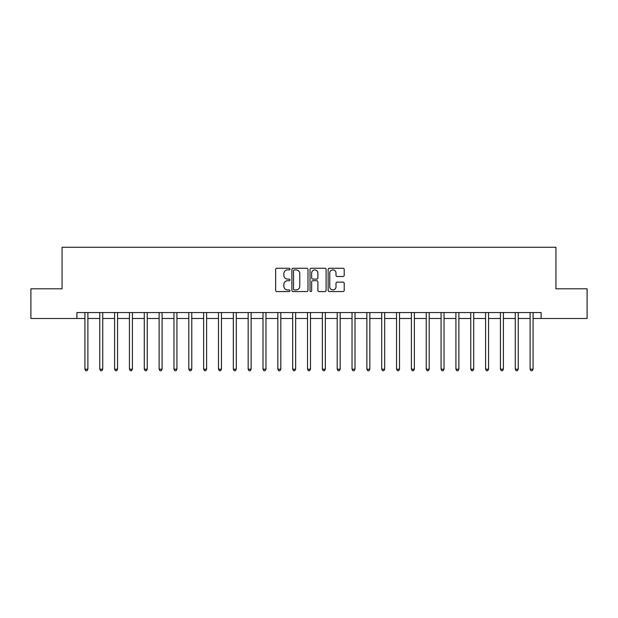 <?xml version="1.0" encoding="UTF-8"?>
<svg xmlns="http://www.w3.org/2000/svg" width="618" height="618" viewBox="0 0 618 618"><rect width="100%" height="100%" fill="white"/><g stroke="black" fill="none" stroke-linecap="round" stroke-linejoin="round"><path stroke-width="0.93" d="M290.004 269.077A0.819 0.819 0 0 0 289.193 268.258L276.81 268.258A1.166 1.166 0 0 0 275.643 269.425L275.643 290.398A1.166 1.166 0 0 0 276.81 291.565L289.193 291.565A0.819 0.819 0 0 0 290.004 290.754A0.819 0.819 0 0 0 289.193 289.935L287.586 289.935A3.731 3.731 0 0 1 283.855 286.204L283.855 284.458A3.731 3.731 0 0 1 287.586 280.726L289.193 280.726A0.819 0.819 0 0 0 290.004 279.915A0.819 0.819 0 0 0 289.193 279.097L287.586 279.097A3.731 3.731 0 0 1 283.855 275.365L283.855 273.619A3.731 3.731 0 0 1 287.586 269.888L289.193 269.888A0.819 0.819 0 0 0 290.004 269.077M343.06 276.478A1.166 1.166 0 0 0 344.218 275.311L344.218 269.425A1.166 1.166 0 0 0 343.06 268.258L329.309 268.258A1.166 1.166 0 0 0 328.143 269.425L328.143 290.398A1.166 1.166 0 0 0 329.309 291.565L343.06 291.565A1.166 1.166 0 0 0 344.218 290.398L344.218 283.291A1.166 1.166 0 0 0 343.06 282.125L337.173 282.125A1.166 1.166 0 0 0 336.007 283.291L336.007 286.822A3.121 3.121 0 0 1 332.886 289.935A3.121 3.121 0 0 1 329.773 286.822L329.773 273.009A3.121 3.121 0 0 1 332.886 269.888A3.121 3.121 0 0 1 336.007 273.009L336.007 275.311A1.166 1.166 0 0 0 337.173 276.478L343.06 276.478M76.902 318.494L30.9 318.494L30.9 288.815L62.063 288.815L62.063 247.27L555.937 247.27L555.937 288.815L587.1 288.815L587.1 318.494L541.098 318.494L541.098 312.561L76.902 312.561L76.902 318.494L84.921 318.494M307.98 269.425A1.166 1.166 0 0 0 306.814 268.258L293.063 268.258A1.166 1.166 0 0 0 291.897 269.425L291.897 290.398A1.166 1.166 0 0 0 293.063 291.565L306.814 291.565A1.166 1.166 0 0 0 307.98 290.398L307.98 269.425M311.186 268.258L324.937 268.258A1.166 1.166 0 0 1 326.103 269.425L326.103 290.398A1.166 1.166 0 0 1 324.937 291.565L319.05 291.565A1.166 1.166 0 0 1 317.884 290.398L317.884 281.893A1.166 1.166 0 0 0 316.717 280.726L312.816 280.726A1.166 1.166 0 0 0 311.65 281.893L311.65 290.754A0.819 0.819 0 0 1 310.839 291.565A0.819 0.819 0 0 1 310.02 290.754L310.02 269.425A1.166 1.166 0 0 1 311.186 268.258M87.887 318.494L99.761 318.494M102.727 318.494L114.6 318.494M117.567 318.494L129.44 318.494M132.406 318.494L144.28 318.494M147.246 318.494L159.12 318.494M162.086 318.494L173.959 318.494M176.926 318.494L188.799 318.494M191.765 318.494L203.639 318.494M206.605 318.494L218.478 318.494M221.445 318.494L233.318 318.494M236.285 318.494L248.158 318.494M251.124 318.494L262.998 318.494M265.964 318.494L277.837 318.494M280.804 318.494L292.677 318.494M295.643 318.494L307.517 318.494M310.483 318.494L322.357 318.494M325.323 318.494L337.196 318.494M340.163 318.494L352.036 318.494M355.002 318.494L366.876 318.494M369.842 318.494L381.715 318.494M384.682 318.494L396.555 318.494M399.522 318.494L411.395 318.494M414.361 318.494L426.235 318.494M429.201 318.494L441.074 318.494M444.041 318.494L455.914 318.494M458.88 318.494L470.754 318.494M473.72 318.494L485.594 318.494M488.56 318.494L500.433 318.494M503.4 318.494L515.273 318.494M518.239 318.494L530.113 318.494M533.079 318.494L541.098 318.494M294.346 269.888A0.819 0.819 0 0 0 293.527 270.707L293.527 289.124A0.819 0.819 0 0 0 294.346 289.935L296.037 289.935A3.731 3.731 0 0 0 299.769 286.204L299.769 273.619A3.731 3.731 0 0 0 296.037 269.888L294.346 269.888M317.884 273.071A3.121 3.121 0 0 0 314.771 269.95A3.121 3.121 0 0 0 311.65 273.071L311.65 277.93A1.166 1.166 0 0 0 312.816 279.097L316.717 279.097A1.166 1.166 0 0 0 317.884 277.93L317.884 273.071M88.034 312.561L87.972 312.716A1.19 1.19 0 0 0 87.887 313.156L87.887 369.193L84.921 369.193L84.921 313.156A1.19 1.19 0 0 0 84.828 312.716L84.774 312.561M87.887 369.193L86.991 370.73L85.809 370.73L84.921 369.193M102.874 312.561L102.812 312.716A1.19 1.19 0 0 0 102.727 313.156L102.727 369.193L99.761 369.193L99.761 313.156A1.19 1.19 0 0 0 99.668 312.716L99.614 312.561M102.727 369.193L101.831 370.73L100.649 370.73L99.761 369.193M117.714 312.561L117.652 312.716A1.19 1.19 0 0 0 117.567 313.156L117.567 369.193L114.6 369.193L114.6 313.156A1.19 1.19 0 0 0 114.508 312.716L114.454 312.561M117.567 369.193L116.678 370.73L115.489 370.73L114.6 369.193M132.553 312.561L132.491 312.716A1.19 1.19 0 0 0 132.406 313.156L132.406 369.193L129.44 369.193L129.44 313.156A1.19 1.19 0 0 0 129.347 312.716L129.293 312.561M132.406 369.193L131.518 370.73L130.328 370.73L129.44 369.193M147.393 312.561L147.331 312.716A1.19 1.19 0 0 0 147.246 313.156L147.246 369.193L144.28 369.193L144.28 313.156A1.19 1.19 0 0 0 144.195 312.716L144.133 312.561M147.246 369.193L146.358 370.73L145.168 370.73L144.28 369.193M162.233 312.561L162.171 312.716A1.19 1.19 0 0 0 162.086 313.156L162.086 369.193L159.12 369.193L159.12 313.156A1.19 1.19 0 0 0 159.035 312.716L158.973 312.561M162.086 369.193L161.198 370.73L160.008 370.73L159.12 369.193M177.072 312.561L177.011 312.716A1.19 1.19 0 0 0 176.926 313.156L176.926 369.193L173.959 369.193L173.959 313.156A1.19 1.19 0 0 0 173.874 312.716L173.812 312.561M176.926 369.193L176.037 370.73L174.848 370.73L173.959 369.193M191.912 312.561L191.85 312.716A1.19 1.19 0 0 0 191.765 313.156L191.765 369.193L188.799 369.193L188.799 313.156A1.19 1.19 0 0 0 188.714 312.716L188.652 312.561M191.765 369.193L190.877 370.73L189.687 370.73L188.799 369.193M206.752 312.561L206.69 312.716A1.19 1.19 0 0 0 206.605 313.156L206.605 369.193L203.639 369.193L203.639 313.156A1.19 1.19 0 0 0 203.554 312.716L203.492 312.561M206.605 369.193L205.717 370.73L204.527 370.73L203.639 369.193M221.592 312.561L221.53 312.716A1.19 1.19 0 0 0 221.445 313.156L221.445 369.193L218.478 369.193L218.478 313.156A1.19 1.19 0 0 0 218.393 312.716L218.332 312.561M221.445 369.193L220.556 370.73L219.367 370.73L218.478 369.193M236.431 312.561L236.37 312.716A1.19 1.19 0 0 0 236.285 313.156L236.285 369.193L233.318 369.193L233.318 313.156A1.19 1.19 0 0 0 233.233 312.716L233.171 312.561M236.285 369.193L235.396 370.73L234.207 370.73L233.318 369.193M251.271 312.561L251.209 312.716A1.19 1.19 0 0 0 251.124 313.156L251.124 369.193L248.158 369.193L248.158 313.156A1.19 1.19 0 0 0 248.073 312.716L248.011 312.561M251.124 369.193L250.236 370.73L249.046 370.73L248.158 369.193M266.111 312.561L266.049 312.716A1.19 1.19 0 0 0 265.964 313.156L265.964 369.193L262.998 369.193L262.998 313.156A1.19 1.19 0 0 0 262.913 312.716L262.851 312.561M265.964 369.193L265.076 370.73L263.886 370.73L262.998 369.193M280.951 312.561L280.889 312.716A1.19 1.19 0 0 0 280.804 313.156L280.804 369.193L277.837 369.193L277.837 313.156A1.19 1.19 0 0 0 277.752 312.716L277.691 312.561M280.804 369.193L279.915 370.73L278.726 370.73L277.837 369.193M295.79 312.561L295.728 312.716A1.19 1.19 0 0 0 295.643 313.156L295.643 369.193L292.677 369.193L292.677 313.156A1.19 1.19 0 0 0 292.592 312.716L292.53 312.561M295.643 369.193L294.755 370.73L293.565 370.73L292.677 369.193M310.63 312.561L310.568 312.716A1.19 1.19 0 0 0 310.483 313.156L310.483 369.193L307.517 369.193L307.517 313.156A1.19 1.19 0 0 0 307.432 312.716L307.37 312.561M310.483 369.193L309.595 370.73L308.405 370.73L307.517 369.193M325.47 312.561L325.408 312.716A1.19 1.19 0 0 0 325.323 313.156L325.323 369.193L322.357 369.193L322.357 313.156A1.19 1.19 0 0 0 322.272 312.716L322.21 312.561M325.323 369.193L324.435 370.73L323.245 370.73L322.357 369.193M340.309 312.561L340.248 312.716A1.19 1.19 0 0 0 340.163 313.156L340.163 369.193L337.196 369.193L337.196 313.156A1.19 1.19 0 0 0 337.111 312.716L337.049 312.561M340.163 369.193L339.274 370.73L338.085 370.73L337.196 369.193M355.149 312.561L355.087 312.716A1.19 1.19 0 0 0 355.002 313.156L355.002 369.193L352.036 369.193L352.036 313.156A1.19 1.19 0 0 0 351.951 312.716L351.889 312.561M355.002 369.193L354.114 370.73L352.924 370.73L352.036 369.193M369.989 312.561L369.927 312.716A1.19 1.19 0 0 0 369.842 313.156L369.842 369.193L366.876 369.193L366.876 313.156A1.19 1.19 0 0 0 366.791 312.716L366.729 312.561M369.842 369.193L368.954 370.73L367.764 370.73L366.876 369.193M384.829 312.561L384.767 312.716A1.19 1.19 0 0 0 384.682 313.156L384.682 369.193L381.715 369.193L381.715 313.156A1.19 1.19 0 0 0 381.63 312.716L381.569 312.561M384.682 369.193L383.793 370.73L382.604 370.73L381.715 369.193M399.668 312.561L399.607 312.716A1.19 1.19 0 0 0 399.522 313.156L399.522 369.193L396.555 369.193L396.555 313.156A1.19 1.19 0 0 0 396.47 312.716L396.408 312.561M399.522 369.193L398.633 370.73L397.444 370.73L396.555 369.193M414.508 312.561L414.446 312.716A1.19 1.19 0 0 0 414.361 313.156L414.361 369.193L411.395 369.193L411.395 313.156A1.19 1.19 0 0 0 411.31 312.716L411.248 312.561M414.361 369.193L413.473 370.73L412.283 370.73L411.395 369.193M429.348 312.561L429.286 312.716A1.19 1.19 0 0 0 429.201 313.156L429.201 369.193L426.235 369.193L426.235 313.156A1.19 1.19 0 0 0 426.15 312.716L426.088 312.561M429.201 369.193L428.313 370.73L427.123 370.73L426.235 369.193M444.188 312.561L444.126 312.716A1.19 1.19 0 0 0 444.041 313.156L444.041 369.193L441.074 369.193L441.074 313.156A1.19 1.19 0 0 0 440.989 312.716L440.928 312.561M444.041 369.193L443.152 370.73L441.963 370.73L441.074 369.193M459.027 312.561L458.965 312.716A1.19 1.19 0 0 0 458.88 313.156L458.88 369.193L455.914 369.193L455.914 313.156A1.19 1.19 0 0 0 455.829 312.716L455.767 312.561M458.88 369.193L457.992 370.73L456.802 370.73L455.914 369.193M473.867 312.561L473.805 312.716A1.19 1.19 0 0 0 473.72 313.156L473.72 369.193L470.754 369.193L470.754 313.156A1.19 1.19 0 0 0 470.669 312.716L470.607 312.561M473.72 369.193L472.832 370.73L471.642 370.73L470.754 369.193M488.707 312.561L488.653 312.716A1.19 1.19 0 0 0 488.56 313.156L488.56 369.193L485.594 369.193L485.594 313.156A1.19 1.19 0 0 0 485.509 312.716L485.447 312.561M488.56 369.193L487.672 370.73L486.482 370.73L485.594 369.193M503.546 312.561L503.492 312.716A1.19 1.19 0 0 0 503.4 313.156L503.4 369.193L500.433 369.193L500.433 313.156A1.19 1.19 0 0 0 500.348 312.716L500.286 312.561M503.4 369.193L502.511 370.73L501.322 370.73L500.433 369.193M518.386 312.561L518.332 312.716A1.19 1.19 0 0 0 518.239 313.156L518.239 369.193L515.273 369.193L515.273 313.156A1.19 1.19 0 0 0 515.188 312.716L515.126 312.561M518.239 369.193L517.351 370.73L516.169 370.73L515.273 369.193M533.226 312.561L533.172 312.716A1.19 1.19 0 0 0 533.079 313.156L533.079 369.193L530.113 369.193L530.113 313.156A1.19 1.19 0 0 0 530.028 312.716L529.966 312.561M533.079 369.193L532.191 370.73L531.009 370.73L530.113 369.193"/></g></svg>
